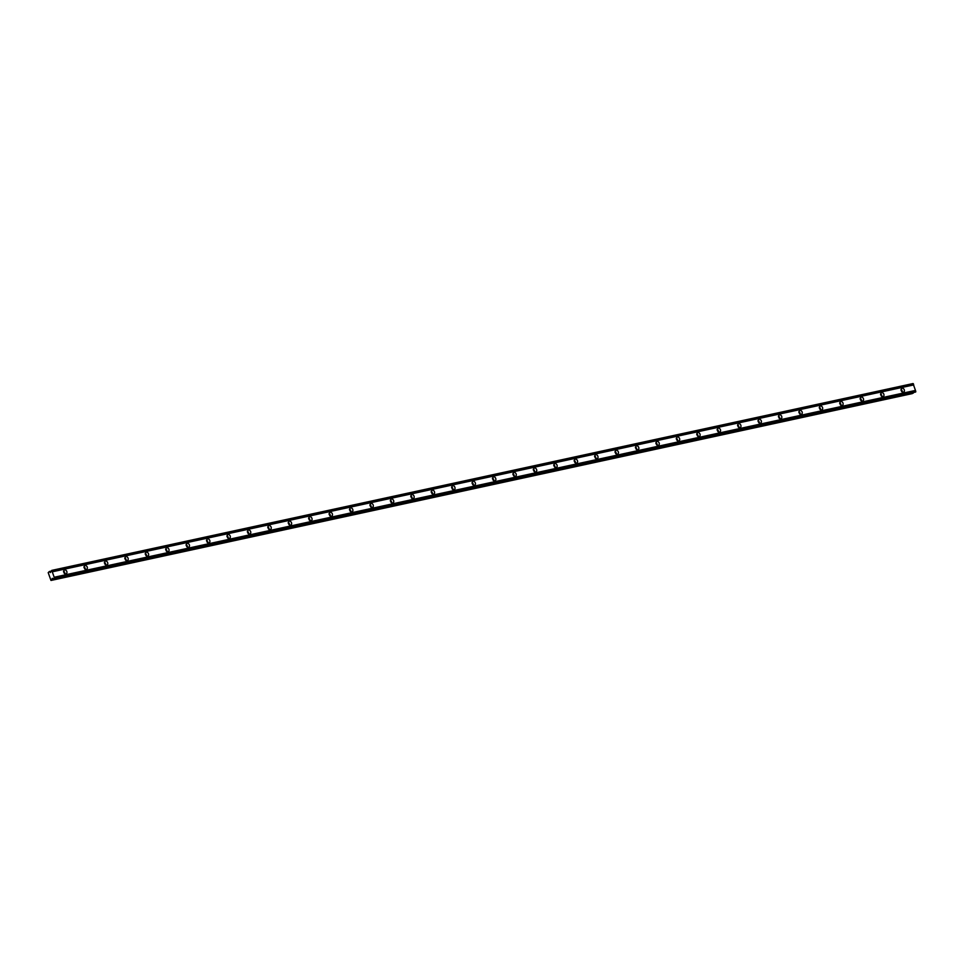 <?xml version="1.0" encoding="UTF-8"?>
<svg xmlns="http://www.w3.org/2000/svg" width="964" height="964" viewBox="0 0 964 964"><rect width="100%" height="100%" fill="white"/><g stroke="black" fill="none" stroke-linecap="round" stroke-linejoin="round"><path stroke-width="1.45" d="M64.624 569.917A2.121 1.639 65 0 0 66.142 573.845A2.121 1.639 65 0 0 64.624 569.917M902.063 388.239A2.121 1.639 65 0 0 903.593 392.167A2.121 1.639 65 0 0 902.063 388.239M881.638 392.673A2.121 1.639 65 0 0 883.169 396.602A2.121 1.639 65 0 0 881.638 392.673M861.214 397.096A2.121 1.639 65 0 0 862.744 401.024A2.121 1.639 65 0 0 861.214 397.096M840.789 401.53A2.121 1.639 65 0 0 842.319 405.458A2.121 1.639 65 0 0 840.789 401.53M820.364 405.964A2.121 1.639 65 0 0 821.882 409.893A2.121 1.639 65 0 0 820.364 405.964M799.939 410.399A2.121 1.639 65 0 0 801.458 414.327A2.121 1.639 65 0 0 799.939 410.399M779.514 414.821A2.121 1.639 65 0 0 781.033 418.75A2.121 1.639 65 0 0 779.514 414.821M759.09 419.256A2.121 1.639 65 0 0 760.608 423.184A2.121 1.639 65 0 0 759.09 419.256M738.665 423.69A2.121 1.639 65 0 0 740.183 427.618A2.121 1.639 65 0 0 738.665 423.69M718.24 428.124A2.121 1.639 65 0 0 719.759 432.053A2.121 1.639 65 0 0 718.24 428.124M697.816 432.547A2.121 1.639 65 0 0 699.334 436.475A2.121 1.639 65 0 0 697.816 432.547M677.391 436.981A2.121 1.639 65 0 0 678.909 440.909A2.121 1.639 65 0 0 677.391 436.981M656.966 441.416A2.121 1.639 65 0 0 658.484 445.344A2.121 1.639 65 0 0 656.966 441.416M636.541 445.838A2.121 1.639 65 0 0 638.06 449.766A2.121 1.639 65 0 0 636.541 445.838M616.104 450.272A2.121 1.639 65 0 0 617.635 454.201A2.121 1.639 65 0 0 616.104 450.272M595.68 454.707A2.121 1.639 65 0 0 597.21 458.635A2.121 1.639 65 0 0 595.68 454.707M575.255 459.141A2.121 1.639 65 0 0 576.785 463.069A2.121 1.639 65 0 0 575.255 459.141M554.83 463.564A2.121 1.639 65 0 0 556.361 467.492A2.121 1.639 65 0 0 554.83 463.564M534.405 467.998A2.121 1.639 65 0 0 535.936 471.926A2.121 1.639 65 0 0 534.405 467.998M513.981 472.432A2.121 1.639 65 0 0 515.499 476.361A2.121 1.639 65 0 0 513.981 472.432M493.556 476.867A2.121 1.639 65 0 0 495.074 480.795A2.121 1.639 65 0 0 493.556 476.867M473.131 481.289A2.121 1.639 65 0 0 474.649 485.217A2.121 1.639 65 0 0 473.131 481.289M452.706 485.723A2.121 1.639 65 0 0 454.225 489.652A2.121 1.639 65 0 0 452.706 485.723M432.282 490.158A2.121 1.639 65 0 0 433.8 494.086A2.121 1.639 65 0 0 432.282 490.158M411.857 494.58A2.121 1.639 65 0 0 413.375 498.509A2.121 1.639 65 0 0 411.857 494.58M391.432 499.015A2.121 1.639 65 0 0 392.951 502.943A2.121 1.639 65 0 0 391.432 499.015M371.007 503.449A2.121 1.639 65 0 0 372.526 507.377A2.121 1.639 65 0 0 371.007 503.449M350.583 507.883A2.121 1.639 65 0 0 352.101 511.812A2.121 1.639 65 0 0 350.583 507.883M330.146 512.306A2.121 1.639 65 0 0 331.676 516.234A2.121 1.639 65 0 0 330.146 512.306M309.721 516.74A2.121 1.639 65 0 0 311.252 520.668A2.121 1.639 65 0 0 309.721 516.74M289.296 521.175A2.121 1.639 65 0 0 290.827 525.103A2.121 1.639 65 0 0 289.296 521.175M268.872 525.597A2.121 1.639 65 0 0 270.402 529.537A2.121 1.639 65 0 0 268.872 525.597M248.447 530.031A2.121 1.639 65 0 0 249.977 533.96A2.121 1.639 65 0 0 248.447 530.031M228.022 534.466A2.121 1.639 65 0 0 229.54 538.394A2.121 1.639 65 0 0 228.022 534.466M207.597 538.9A2.121 1.639 65 0 0 209.116 542.828A2.121 1.639 65 0 0 207.597 538.9M187.173 543.322A2.121 1.639 65 0 0 188.691 547.251A2.121 1.639 65 0 0 187.173 543.322M166.748 547.757A2.121 1.639 65 0 0 168.266 551.685A2.121 1.639 65 0 0 166.748 547.757M146.323 552.191A2.121 1.639 65 0 0 147.841 556.12A2.121 1.639 65 0 0 146.323 552.191M125.898 556.626A2.121 1.639 65 0 0 127.417 560.554A2.121 1.639 65 0 0 125.898 556.626M105.474 561.048A2.121 1.639 65 0 0 106.992 564.976A2.121 1.639 65 0 0 105.474 561.048M85.049 565.482A2.121 1.639 65 0 0 86.567 569.411A2.121 1.639 65 0 0 85.049 565.482M54.189 577.255L51.767 570.387L50.381 572.556L49.393 571.495L48.2 572.628L50.984 580.448L52.032 579.966L52.225 578.352L54.406 578.858L54.189 577.255L915.463 390.42L915.8 391.492L54.08 579.003M913.33 392.601L912.257 393.613L50.984 580.448M51.767 570.387L913.041 383.552L915.463 390.42M63.54 571.905A1.338 1.036 -115 0 1 64.166 573.243M900.991 390.239A1.338 1.036 -115 0 1 901.617 391.565M880.566 394.662A1.338 1.036 -115 0 1 881.192 395.999M860.141 399.096A1.338 1.036 -115 0 1 860.756 400.422M839.716 403.53A1.338 1.036 -115 0 1 840.331 404.856M819.292 407.965A1.338 1.036 -115 0 1 819.906 409.29M798.867 412.387A1.338 1.036 -115 0 1 799.481 413.725M778.442 416.822A1.338 1.036 -115 0 1 779.057 418.147M758.017 421.256A1.338 1.036 -115 0 1 758.632 422.581M737.581 425.678A1.338 1.036 -115 0 1 738.207 427.016M717.156 430.113A1.338 1.036 -115 0 1 717.782 431.438M696.731 434.547A1.338 1.036 -115 0 1 697.358 435.873M676.306 438.982A1.338 1.036 -115 0 1 676.933 440.307M655.881 443.404A1.338 1.036 -115 0 1 656.508 444.741M635.457 447.838A1.338 1.036 -115 0 1 636.083 449.164M615.032 452.273A1.338 1.036 -115 0 1 615.659 453.598M594.607 456.695A1.338 1.036 -115 0 1 595.234 458.033M574.183 461.129A1.338 1.036 -115 0 1 574.797 462.467M553.758 465.564A1.338 1.036 -115 0 1 554.372 466.889M533.333 469.998A1.338 1.036 -115 0 1 533.948 471.324M512.908 474.421A1.338 1.036 -115 0 1 513.523 475.758M492.483 478.855A1.338 1.036 -115 0 1 493.098 480.18M472.059 483.289A1.338 1.036 -115 0 1 472.673 484.615M451.634 487.724A1.338 1.036 -115 0 1 452.249 489.049M431.197 492.146A1.338 1.036 -115 0 1 431.824 493.484M410.772 496.581A1.338 1.036 -115 0 1 411.399 497.906M390.348 501.015A1.338 1.036 -115 0 1 390.974 502.34M369.923 505.437A1.338 1.036 -115 0 1 370.55 506.775M349.498 509.872A1.338 1.036 -115 0 1 350.125 511.209M329.073 514.306A1.338 1.036 -115 0 1 329.7 515.632M308.649 518.74A1.338 1.036 -115 0 1 309.275 520.066M288.224 523.163A1.338 1.036 -115 0 1 288.851 524.5M267.799 527.597A1.338 1.036 -115 0 1 268.414 528.923M247.374 532.032A1.338 1.036 -115 0 1 247.989 533.357M226.95 536.466A1.338 1.036 -115 0 1 227.564 537.792M206.525 540.888A1.338 1.036 -115 0 1 207.14 542.226M186.1 545.323A1.338 1.036 -115 0 1 186.715 546.648M165.675 549.757A1.338 1.036 -115 0 1 166.29 551.083M145.239 554.179A1.338 1.036 -115 0 1 145.865 555.517M124.814 558.614A1.338 1.036 -115 0 1 125.441 559.951M104.389 563.048A1.338 1.036 -115 0 1 105.016 564.374M83.964 567.483A1.338 1.036 -115 0 1 84.591 568.808M915.764 391.384L54.49 578.231M52.478 571.76L913.751 384.913M52.176 570.784L913.45 383.937M49.393 571.495L51.213 571.11M52.032 579.966L913.306 393.119M64.769 573.737A2.121 1.639 65 0 0 63.552 571.122M902.22 392.059A2.121 1.639 65 0 0 900.991 389.456M881.795 396.493A2.121 1.639 65 0 0 880.566 393.878M861.37 400.928A2.121 1.639 65 0 0 860.141 398.313M840.933 405.35A2.121 1.639 65 0 0 839.716 402.747M820.509 409.784A2.121 1.639 65 0 0 819.292 407.182M800.084 414.219A2.121 1.639 65 0 0 798.867 411.604M779.659 418.653A2.121 1.639 65 0 0 778.442 416.038M759.234 423.076A2.121 1.639 65 0 0 758.017 420.473M738.81 427.51A2.121 1.639 65 0 0 737.593 424.895M718.385 431.944A2.121 1.639 65 0 0 717.168 429.329M697.96 436.379A2.121 1.639 65 0 0 696.743 433.764M677.535 440.801A2.121 1.639 65 0 0 676.318 438.198M657.111 445.235A2.121 1.639 65 0 0 655.894 442.621M636.686 449.67A2.121 1.639 65 0 0 635.469 447.055M616.261 454.092A2.121 1.639 65 0 0 615.032 451.489M595.836 458.527A2.121 1.639 65 0 0 594.607 455.924M575.412 462.961A2.121 1.639 65 0 0 574.183 460.346M554.975 467.395A2.121 1.639 65 0 0 553.758 464.781M534.55 471.818A2.121 1.639 65 0 0 533.333 469.215M514.125 476.252A2.121 1.639 65 0 0 512.908 473.637M493.701 480.687A2.121 1.639 65 0 0 492.483 478.072M473.276 485.121A2.121 1.639 65 0 0 472.059 482.506M452.851 489.543A2.121 1.639 65 0 0 451.634 486.941M432.426 493.978A2.121 1.639 65 0 0 431.209 491.363M412.002 498.412A2.121 1.639 65 0 0 410.784 495.797M391.577 502.834A2.121 1.639 65 0 0 390.36 500.232M371.152 507.269A2.121 1.639 65 0 0 369.935 504.666M350.727 511.703A2.121 1.639 65 0 0 349.51 509.088M330.303 516.138A2.121 1.639 65 0 0 329.086 513.523M309.878 520.56A2.121 1.639 65 0 0 308.649 517.957M289.453 524.994A2.121 1.639 65 0 0 288.224 522.38M269.028 529.429A2.121 1.639 65 0 0 267.799 526.814M248.592 533.851A2.121 1.639 65 0 0 247.374 531.248M228.167 538.286A2.121 1.639 65 0 0 226.95 535.683M207.742 542.72A2.121 1.639 65 0 0 206.525 540.105M187.317 547.154A2.121 1.639 65 0 0 186.1 544.539M166.893 551.577A2.121 1.639 65 0 0 165.675 548.974M146.468 556.011A2.121 1.639 65 0 0 145.251 553.408M126.043 560.446A2.121 1.639 65 0 0 124.826 557.831M105.618 564.88A2.121 1.639 65 0 0 104.401 562.265M85.194 569.302A2.121 1.639 65 0 0 83.976 566.699M915.8 391.492L54.526 578.328M52.14 570.688L913.414 383.841M915.68 392.011L54.406 578.858M52.068 578.665L52.791 578.508"/></g></svg>
